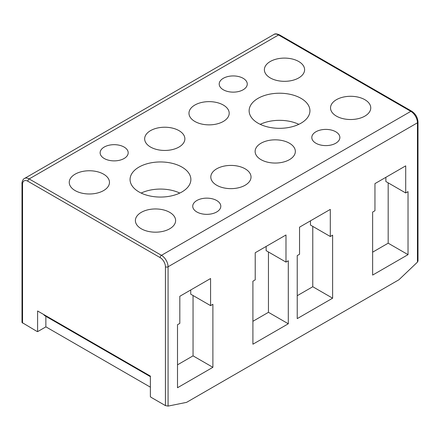 <?xml version="1.0" encoding="UTF-8"?>
<svg xmlns="http://www.w3.org/2000/svg" width="440" height="440" viewBox="0 0 440 440"><rect width="100%" height="100%" fill="white"/><g stroke="black" fill="none" stroke-linecap="round" stroke-linejoin="round"><path stroke-width="0.66" d="M150.381 387.173L46.788 327.366A14.031 8.102 -120 0 0 45.865 326.882L45.865 316.327M22.55 323.109L22.55 184.283A1.87 1.078 0 0 1 22 183.524L22 322.493L36.707 331.282A14.031 8.102 60 0 1 37.598 331.656L37.598 310.981L150.381 376.096L150.381 396.77A14.031 8.102 60 0 1 151.272 397.43L165.429 405.603L168.075 406.098L186.593 402.353L398.932 279.763L417.45 262.119L417.45 122.799A1.87 1.078 0 0 0 418 122.034C417.665 117.436 415.586 113.839 411.774 111.249L279.477 34.87A1.87 1.078 -60 0 0 278.542 34.964L29.161 178.937L161.458 255.321L410.839 111.342L278.542 34.964A9.356 5.401 60 0 0 273.862 34.496C274.906 33.572 276.782 33.693 279.477 34.87M329.786 145.277A14.031 8.102 180 0 1 311.806 137.5A14.031 8.102 180 0 1 321.888 129.729A14.031 8.102 180 0 1 339.867 137.5A14.031 8.102 180 0 1 329.786 145.277M37.598 331.656L45.865 326.882M418 122.034L418 261.008L417.45 262.119M280.896 162.586A20.114 11.611 0 0 0 295.345 151.443A20.114 11.611 0 0 0 269.572 140.3A20.114 11.611 0 0 0 255.123 151.443A20.114 11.611 0 0 0 280.896 162.586M203.423 102.108A20.114 11.611 0 0 0 188.975 113.251A20.114 11.611 0 0 0 214.748 124.394A20.114 11.611 0 0 0 229.196 113.251A20.114 11.611 0 0 0 203.423 102.108M356.307 119.047A20.114 11.611 0 0 0 370.755 107.905A20.114 11.611 0 0 0 344.982 96.762A20.114 11.611 0 0 0 330.528 107.905A20.114 11.611 0 0 0 356.307 119.047M278.834 58.57A20.114 11.611 0 0 0 264.38 69.713A20.114 11.611 0 0 0 290.158 80.856A20.114 11.611 0 0 0 304.607 69.713A20.114 11.611 0 0 0 278.834 58.57M211.618 173.762A20.114 11.611 0 0 0 210.804 177.029A20.114 11.611 0 0 0 228.052 188.524A20.114 11.611 0 0 0 250.212 180.296A20.114 11.611 0 0 0 251.026 177.029A20.114 11.611 0 0 0 233.778 165.534A20.114 11.611 0 0 0 211.618 173.762M184.063 142.109A20.114 11.611 0 0 0 184.877 138.837A20.114 11.611 0 0 0 167.629 127.347A20.114 11.611 0 0 0 145.47 135.57A20.114 11.611 0 0 0 144.656 138.837A20.114 11.611 0 0 0 161.904 150.332A20.114 11.611 0 0 0 184.063 142.109M136.208 217.294A20.114 11.611 0 0 0 135.394 220.566A20.114 11.611 0 0 0 152.647 232.062A20.114 11.611 0 0 0 174.806 223.834A20.114 11.611 0 0 0 175.621 220.566A20.114 11.611 0 0 0 158.367 209.072A20.114 11.611 0 0 0 136.208 217.294M108.658 185.647A20.114 11.611 0 0 0 109.472 182.375A20.114 11.611 0 0 0 92.219 170.88A20.114 11.611 0 0 0 70.059 179.108A20.114 11.611 0 0 0 69.245 182.375A20.114 11.611 0 0 0 86.499 193.87A20.114 11.611 0 0 0 108.658 185.647M237.182 91.812A14.031 8.102 0 0 0 247.264 84.035A14.031 8.102 0 0 0 229.279 76.263A14.031 8.102 0 0 0 219.197 84.035A14.031 8.102 0 0 0 237.182 91.812M308.704 115.709A30.404 17.551 0 0 0 309.936 110.77A30.404 17.551 0 0 0 283.855 93.396A30.404 17.551 0 0 0 250.36 105.826A30.404 17.551 0 0 0 249.128 110.77A30.404 17.551 0 0 0 275.209 128.145A30.404 17.551 0 0 0 308.704 115.709M118.113 160.551A14.031 8.102 0 0 0 128.194 152.779A14.031 8.102 0 0 0 110.215 145.002A14.031 8.102 0 0 0 100.133 152.779A14.031 8.102 0 0 0 118.113 160.551M131.296 174.57A30.404 17.551 0 0 0 130.064 179.509A30.404 17.551 0 0 0 156.145 196.884A30.404 17.551 0 0 0 189.64 184.454A30.404 17.551 0 0 0 190.872 179.509A30.404 17.551 0 0 0 164.791 162.135A30.404 17.551 0 0 0 131.296 174.57M210.722 214.016A14.031 8.102 0 0 0 220.803 206.245A14.031 8.102 0 0 0 202.818 198.473A14.031 8.102 0 0 0 192.737 206.245A14.031 8.102 0 0 0 210.722 214.016M150.381 376.668L45.287 315.997A16.373 9.449 -60 0 1 43.538 314.413M177.502 324.731L177.502 387.745L212.889 367.312L212.889 304.298L210.573 305.635L210.573 278.52L179.817 296.28L179.817 323.395L177.502 324.731M252.907 281.193L252.907 344.207L288.299 323.78L288.299 260.761L285.984 262.097L285.984 234.982L255.222 252.742L255.222 279.857L252.907 281.193M314.925 218.273L299.541 227.156L299.541 254.271L297.226 255.607L297.226 318.62L332.618 298.188L332.618 235.174L330.303 236.511L330.303 209.396L314.925 218.273M390.33 174.74L374.952 183.618L374.952 210.733L372.636 212.069L372.636 275.082L408.029 254.65L408.029 191.637L405.713 192.973L405.713 165.858L390.33 174.74M298.843 124.328A30.404 17.551 0 0 0 260.221 124.328M179.779 193.066A30.404 17.551 0 0 0 141.157 193.066M210.573 305.635L190.729 294.179L190.729 289.977M212.889 367.312L193.045 355.856L193.045 295.515M177.502 364.832L193.045 355.856M285.984 262.097L266.139 250.641L266.139 246.439M288.299 323.78L268.455 312.318L268.455 251.977M252.907 321.293L268.455 312.318M330.303 236.511L310.459 225.055L310.459 220.853M332.618 298.188L312.774 286.732L312.774 226.391M297.226 295.708L312.774 286.732M405.713 192.973L385.869 181.517L385.869 177.315M408.029 254.65L388.179 243.194L388.179 182.853M372.636 252.17L388.179 243.194M22.55 184.283A7.486 4.323 60 0 1 27.841 181.231L160.138 257.609A7.486 4.323 60 0 1 165.429 266.778L165.429 405.603M160.138 257.609A1.87 1.078 120 0 1 161.458 255.321A9.356 5.401 60 0 1 168.075 266.778L417.45 122.799A9.356 5.401 60 0 0 410.839 111.342A1.87 1.078 -60 0 1 411.774 111.249M165.429 266.778A1.87 1.078 180 0 0 168.075 266.778L168.075 406.098M27.841 181.231A1.87 1.078 -60 0 1 29.161 178.937A9.356 5.401 60 0 0 24.486 178.475L273.862 34.496M22 183.524C21.714 183.431 22.572 179.069 24.486 178.475"/></g></svg>
